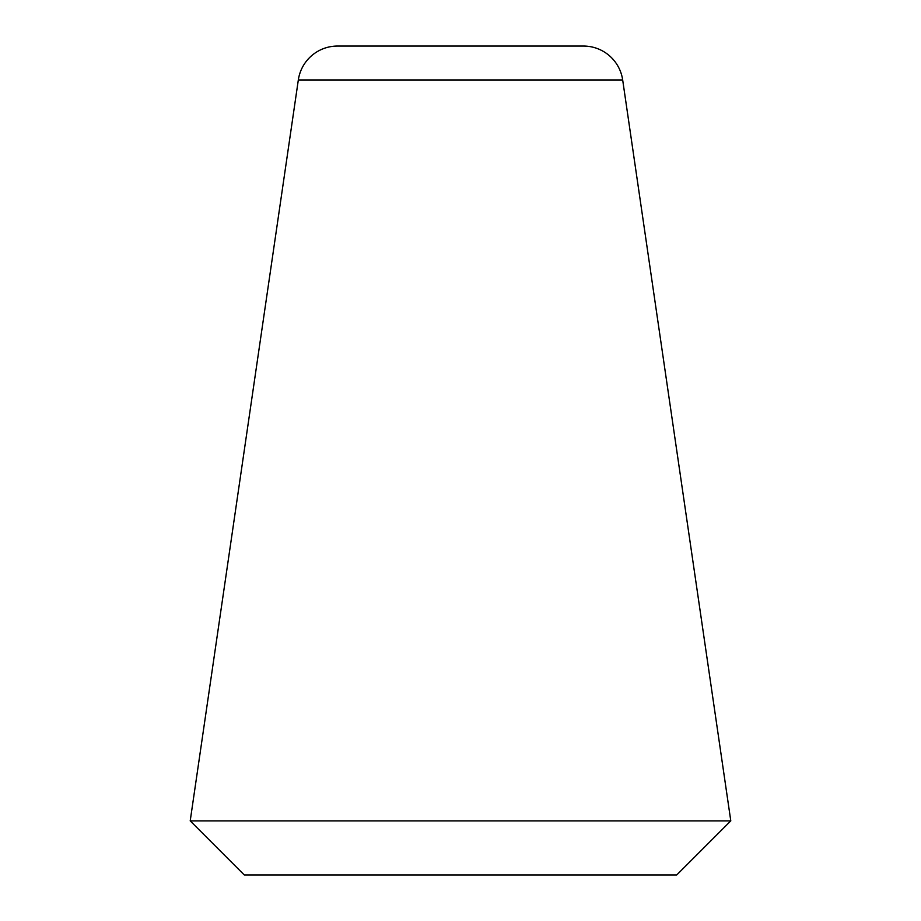 <?xml version="1.0" encoding="UTF-8"?>
<svg xmlns="http://www.w3.org/2000/svg" width="921" height="921" viewBox="0 0 921 921"><rect width="100%" height="100%" fill="white"/><g stroke="black" fill="none" stroke-linecap="round" stroke-linejoin="round"><path stroke-width="1.38" d="M190.21 820.887L298.323 79.966A39.638 39.638 0 0 1 337.547 46.05L583.454 46.05A39.638 39.638 0 0 1 622.677 79.966L730.79 820.887L676.739 874.95L244.261 874.95L190.21 820.887L730.79 820.887M388.42 46.05L532.58 46.05M298.323 79.966L622.677 79.966"/></g></svg>
